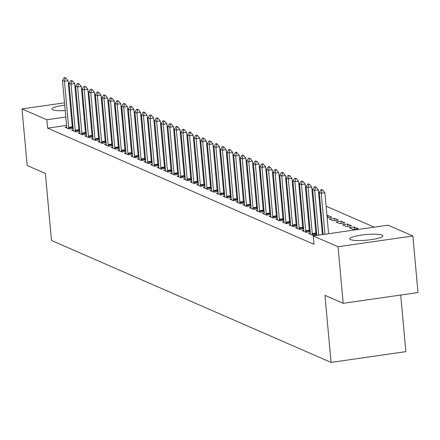 <?xml version="1.0" encoding="UTF-8"?>
<svg xmlns="http://www.w3.org/2000/svg" width="440" height="440" viewBox="0 0 440 440"><rect width="100%" height="100%" fill="white"/><g stroke="black" fill="none" stroke-linecap="round" stroke-linejoin="round"><path stroke-width="0.66" d="M350.526 239.641A16.654 2.822 174.8 0 1 349.712 238.882A16.654 2.822 174.8 0 1 363.572 234.817A16.654 2.822 174.8 0 1 382.069 235.098A16.654 2.822 174.8 0 1 382.882 235.862A16.654 2.822 174.8 0 1 369.023 239.921A16.654 2.822 174.8 0 1 350.526 239.641M65.225 110.6A16.654 2.822 174.8 0 1 52.784 109.802A16.654 2.822 174.8 0 1 51.97 109.043A16.654 2.822 174.8 0 1 64.724 105.116M70.257 104.561A16.654 2.822 174.8 0 1 70.994 104.511M76.56 104.341A16.654 2.822 174.8 0 1 77.303 104.352M82.929 104.847A16.654 2.822 174.8 0 1 83.688 105.034M83.886 107.255A16.654 2.822 174.8 0 1 83.177 107.575M77.732 109.082A16.654 2.822 174.8 0 1 77.005 109.219M71.5 110.061A16.654 2.822 174.8 0 1 70.769 110.143M374.154 227.15L326.106 206.195M320.293 203.66L319.523 203.324M313.704 200.788L312.934 200.453M307.12 197.918L306.35 197.582M300.536 195.047L299.767 194.711M293.953 192.176L293.183 191.84M287.37 189.305L286.6 188.969M280.786 186.434L280.016 186.098M274.203 183.563L273.433 183.227M267.614 180.691L266.844 180.356M261.03 177.821L260.26 177.485M254.447 174.95L253.677 174.614M247.863 172.079L247.093 171.738M241.28 169.202L240.51 168.867M234.696 166.331L233.926 165.996M228.113 163.46L227.343 163.125M221.524 160.589L220.754 160.254M214.94 157.718L214.17 157.382M208.357 154.847L207.587 154.512M201.773 151.976L201.003 151.641M195.19 149.105L194.42 148.77M188.606 146.234L187.836 145.899M182.017 143.363L181.253 143.028M175.434 140.492L174.663 140.157M168.85 137.621L168.08 137.286M162.267 134.75L161.496 134.415M155.683 131.879L154.913 131.543M149.1 129.008L148.33 128.673M142.516 126.137L141.746 125.802M135.927 123.266L135.163 122.931M129.344 120.395L128.574 120.059M122.76 117.524L122.392 117.359L121.627 108.977L121.248 109.032M388.031 225.154L412.852 235.978L338.047 246.747L313.225 235.923L388.031 225.154M338.047 246.747L343.195 303.32L418 292.55L412.852 235.978M400.714 295.036L405.861 351.643L331.056 362.417L51.491 240.499L45.386 173.454L27.148 165.501L22 108.928L64.515 102.806M101.475 100.194L102.245 100.529M108.059 103.064L108.829 103.4M114.642 105.936L115.412 106.271M121.231 108.807L121.627 108.977M347.6 224.07L342.546 224.802L346.495 226.523L351.549 225.792L347.6 224.07L347.804 226.336M303.732 230.389L302.11 230.621L306.059 232.342L310.2 231.748M309.414 230.874L310.151 231.198M334.433 218.328L329.379 219.054L333.327 220.781L338.382 220.049L334.433 218.328L334.637 220.589M290.565 224.648L288.943 224.879L292.892 226.6L297.033 226.006M296.247 225.132L296.984 225.456M321.107 212.608L320.375 212.713M321.31 214.869L320.579 214.979M277.393 218.906L275.77 219.137L279.725 220.858L283.861 220.264M283.074 219.389L283.811 219.709M307.934 206.866L307.208 206.971M308.143 209.127L307.411 209.231M264.226 213.158L262.603 213.395L266.552 215.116L270.694 214.522M269.907 213.648L270.644 213.966M294.767 201.124L294.036 201.229M294.971 203.385L294.245 203.489M251.059 207.416L249.436 207.653L253.385 209.374L257.527 208.78M256.74 207.906L257.477 208.225M281.6 195.382L280.869 195.487M281.804 197.643L281.078 197.747M237.892 201.674L236.269 201.911L240.218 203.632L244.36 203.038M243.573 202.163L244.305 202.483M268.428 189.64L267.702 189.745M268.637 191.901L267.905 192.005M224.719 195.932L223.097 196.169L227.051 197.89L231.187 197.291M230.401 196.422L231.138 196.74M255.261 183.898L254.529 184.003M255.47 186.159L254.738 186.263M211.552 190.19L209.93 190.427L213.879 192.148L218.02 191.549M217.234 190.68L217.971 190.999M242.094 178.156L241.362 178.261M242.297 180.417L241.571 180.521M198.385 184.448L196.763 184.679L200.712 186.406L204.853 185.806M204.066 184.932L204.804 185.257M228.927 172.409L228.195 172.519M229.13 174.674L228.399 174.779M185.213 178.706L183.59 178.937L187.545 180.664L191.681 180.065M190.894 179.19L191.631 179.514M215.754 166.666L215.028 166.771M215.963 168.933L215.232 169.037M172.046 172.964L170.423 173.195L174.372 174.916L178.514 174.323M177.727 173.448L178.464 173.773M202.587 160.924L201.856 161.029M202.791 163.191L202.065 163.295M158.879 167.222L157.256 167.453L161.205 169.174L165.347 168.581M164.56 167.706L165.297 168.031M189.42 155.183L188.689 155.287M189.624 157.443L188.892 157.553M145.712 161.48L144.084 161.711L148.038 163.433L152.18 162.839M151.393 161.964L152.125 162.283M176.248 149.441L175.522 149.545M176.457 151.701L175.725 151.805M132.539 155.732L130.917 155.969L134.866 157.691L139.007 157.097M138.221 156.222L138.958 156.541M163.081 143.698L162.349 143.803M163.29 145.959L162.558 146.064M119.372 149.99L117.75 150.227L121.699 151.948L125.84 151.355M125.054 150.48L125.791 150.799M149.913 137.957L149.182 138.061M150.117 140.217L149.391 140.322M106.205 144.249L104.583 144.485L108.532 146.207L112.673 145.613M111.887 144.738L112.624 145.057M136.746 132.215L136.015 132.319M136.95 134.475L136.219 134.579M93.033 138.507L91.41 138.743L95.365 140.465L99.501 139.865M98.714 138.996L99.451 139.315M123.574 126.473L122.848 126.577M123.783 128.733L123.052 128.838M79.866 132.764L78.243 133.001L82.192 134.722L86.334 134.123M85.547 133.254L86.284 133.573M110.407 120.731L109.676 120.835M110.611 122.991L109.885 123.096M66.699 127.023L65.076 127.254L69.025 128.981L73.167 128.381M72.38 127.507L73.117 127.831M122.392 117.359L122.012 117.414M116.501 118.206L115.77 118.311M110.259 119.108L109.527 119.213M104.016 120.005L103.29 120.109M97.779 120.907L97.047 121.011M91.537 121.803L90.805 121.908M85.294 122.7L84.562 122.809M79.052 123.602L78.326 123.706M72.814 124.498L72.083 124.603M66.572 125.4L47.586 128.133L313.984 244.305L313.225 235.923M73.282 129.894L71.66 130.125L75.609 131.852L79.75 131.252M78.963 130.383L79.701 130.702M116.991 123.602L116.259 123.706M117.2 125.862L116.468 125.967M86.449 135.636L84.826 135.872L88.776 137.594L92.917 136.994M92.13 136.125L92.868 136.444M130.158 129.344L129.432 129.448M130.367 131.604L129.635 131.709M99.622 141.378L97.993 141.614L101.948 143.336L106.09 142.736M105.303 141.867L106.035 142.186M143.33 135.086L142.599 135.19M143.534 137.346L142.802 137.451M112.788 147.12L111.166 147.356L115.115 149.078L119.257 148.484M118.47 147.609L119.207 147.928M156.497 140.828L155.766 140.932M156.701 143.088L155.975 143.193M125.956 152.862L124.333 153.098L128.282 154.82L132.424 154.226M131.637 153.351L132.374 153.67M169.664 146.57L168.938 146.674M169.873 148.83L169.142 148.935M139.123 158.604L137.5 158.84L141.455 160.562L145.59 159.968M144.804 159.093L145.541 159.412M182.837 152.312L182.105 152.416M183.04 154.572L182.309 154.677M152.295 164.351L150.673 164.582L154.621 166.304L158.763 165.71M157.977 164.835L158.714 165.16M196.004 158.054L195.272 158.158M196.207 160.314L195.481 160.424M165.462 170.093L163.84 170.324L167.788 172.046L171.93 171.452M171.144 170.577L171.881 170.902M209.171 163.796L208.439 163.9M209.38 166.062L208.648 166.166M178.629 175.835L177.007 176.066L180.961 177.793L185.097 177.194M184.311 176.319L185.048 176.644M222.338 169.538L221.612 169.648M222.547 171.804L221.815 171.908M191.802 181.577L190.179 181.808L194.128 183.535L198.27 182.936M197.483 182.061L198.215 182.386M235.51 175.285L234.779 175.389M235.714 177.546L234.982 177.65M204.969 187.319L203.346 187.55L207.295 189.277L211.437 188.678M210.65 187.809L211.387 188.128M248.677 181.027L247.946 181.132M248.881 183.288L248.155 183.392M218.136 193.061L216.513 193.298L220.462 195.019L224.604 194.42M223.817 193.551L224.554 193.87M261.844 186.769L261.118 186.874M262.053 189.03L261.322 189.134M231.303 198.803L229.68 199.04L233.635 200.761L237.771 200.167M236.984 199.293L237.721 199.612M275.017 192.511L274.285 192.615M275.22 194.772L274.489 194.876M244.475 204.545L242.853 204.781L246.802 206.503L250.943 205.909M250.157 205.035L250.894 205.354M288.184 198.253L287.452 198.358M288.387 200.514L287.661 200.618M257.642 210.287L256.02 210.524L259.969 212.245L264.11 211.651M263.324 210.777L264.061 211.096M301.351 203.995L300.625 204.1M301.56 206.256L300.828 206.36M270.809 216.029L269.187 216.266L273.141 217.987L277.277 217.393M276.49 216.519L277.228 216.838M314.518 209.737L313.791 209.841M314.727 211.998L313.995 212.102M283.982 221.777L282.359 222.007L286.308 223.729L290.45 223.135M289.663 222.261L290.395 222.585M328.053 217.718L327.844 215.457L326.959 215.584M327.844 215.457L331.798 217.179L327.168 217.85M297.149 227.519L295.526 227.75L299.475 229.471L303.617 228.877M302.83 228.003L303.567 228.327M341.017 221.199L335.962 221.931L339.911 223.652L344.966 222.921L341.017 221.199L341.22 223.46M310.316 233.261L308.693 233.492L312.642 235.219L316.784 234.619M315.997 233.745L316.734 234.069M354.184 226.941L349.129 227.673L353.078 229.394L358.132 228.668L354.184 226.941L354.387 229.207M70.026 102.009L70.758 101.904M76.269 101.112L76.995 101.008M82.511 100.216L83.237 100.106M88.748 99.314L89.48 99.209M94.991 98.417L95.722 98.313M47.586 128.133L46.822 119.752L22 108.928M343.195 303.32L324.957 295.367L331.056 362.417M115.737 109.83L115.011 109.934M109.494 110.726L108.768 110.831M103.257 111.623L102.526 111.727M97.014 112.525L96.283 112.629M90.772 113.421L90.041 113.526M84.529 114.323L83.804 114.428M78.293 115.22L77.561 115.324M72.05 116.116L71.319 116.221M65.808 117.018L46.822 119.752M65.225 78.1L65.83 78.017L64.845 77.583L64.24 77.671L65.225 78.1L64.449 81.263L68.09 80.734L72.287 126.83A2.134 0.621 -98.2 0 0 72.375 127.479L72.556 128.469M66.688 127.958L66.699 127.116A2.134 0.621 -98.2 0 0 66.671 126.495L62.475 80.399L64.449 81.263L68.646 127.358A2.134 0.621 -98.2 0 0 68.734 128.007L68.904 128.925M64.24 77.671L62.475 80.399M68.09 80.734L65.83 78.017M71.808 80.977L72.418 80.889L70.824 80.542L71.808 80.977L71.033 84.134L74.674 83.606L78.87 129.701A2.134 0.621 -98.2 0 0 78.958 130.35L79.139 131.34M73.276 130.834L73.282 129.987A2.134 0.621 -98.2 0 0 73.255 129.366L69.058 83.27L71.033 84.134L75.229 130.229A2.134 0.621 -98.2 0 0 75.317 130.878L75.488 131.797M70.824 80.542L69.058 83.27M74.674 83.606L72.418 80.889M78.392 83.847L79.002 83.76L77.407 83.413L78.392 83.847L77.621 87.005L81.257 86.477L85.454 132.578A2.134 0.621 -98.2 0 0 85.542 133.221L85.723 134.211M79.86 133.705L79.866 132.858A2.134 0.621 -98.2 0 0 79.838 132.237L75.642 86.141L77.621 87.005L81.812 133.1A2.134 0.621 -98.2 0 0 81.906 133.749L82.071 134.668M77.407 83.413L75.642 86.141M81.257 86.477L79.002 83.76M84.981 86.719L85.586 86.63L83.991 86.284L84.981 86.719L84.205 89.876L87.841 89.347L92.037 135.449A2.134 0.621 -98.2 0 0 92.125 136.092L92.307 137.082M86.444 136.576L86.449 135.729A2.134 0.621 -98.2 0 0 86.422 135.108L82.231 89.012L84.205 89.876L88.401 135.971A2.134 0.621 -98.2 0 0 88.49 136.62L88.655 137.538M83.991 86.284L82.231 89.012M87.841 89.347L85.586 86.63M91.564 89.59L92.169 89.502L90.574 89.155L91.564 89.59L90.788 92.747L94.43 92.224L98.621 138.32A2.134 0.621 -98.2 0 0 98.709 138.969L98.89 139.953M93.027 139.447L93.033 138.6A2.134 0.621 -98.2 0 0 93.011 137.979L88.814 91.883L90.788 92.747L94.985 138.842A2.134 0.621 -98.2 0 0 95.073 139.491L95.238 140.41M90.574 89.155L88.814 91.883M94.43 92.224L92.169 89.502M98.148 92.461L98.753 92.373L97.158 92.026L98.148 92.461L97.372 95.618L101.013 95.095L105.204 141.191A2.134 0.621 -98.2 0 0 105.297 141.84L105.479 142.824M99.611 142.318L99.622 141.471A2.134 0.621 -98.2 0 0 99.594 140.85L95.398 94.754L97.372 95.618L101.569 141.713A2.134 0.621 -98.2 0 0 101.657 142.362L101.827 143.281M97.158 92.026L95.398 94.754M101.013 95.095L98.753 92.373M104.731 95.332L105.336 95.243L103.741 94.897L104.731 95.332L103.956 98.489L107.597 97.966L111.793 144.062A2.134 0.621 -98.2 0 0 111.881 144.711L112.063 145.701M106.194 145.189L106.205 144.342A2.134 0.621 -98.2 0 0 106.178 143.721L101.981 97.625L103.956 98.489L108.152 144.584A2.134 0.621 -98.2 0 0 108.24 145.233L108.411 146.152M103.741 94.897L101.981 97.625M107.597 97.966L105.336 95.243M111.314 98.203L111.92 98.115L110.33 97.774L111.314 98.203L110.539 101.359L114.18 100.837L118.377 146.933A2.134 0.621 -98.2 0 0 118.465 147.582L118.646 148.572M112.778 148.06L112.788 147.213A2.134 0.621 -98.2 0 0 112.761 146.591L108.564 100.496L110.539 101.359L114.736 147.455A2.134 0.621 -98.2 0 0 114.824 148.104L114.994 149.023M110.33 97.774L108.564 100.496M114.18 100.837L111.92 98.115M117.898 101.074L118.509 100.986L116.913 100.645L117.898 101.074L117.128 104.231L120.764 103.708L124.96 149.804A2.134 0.621 -98.2 0 0 125.048 150.453L125.23 151.443M119.367 150.931L119.372 150.084A2.134 0.621 -98.2 0 0 119.345 149.463L115.148 103.367L117.128 104.231L121.319 150.326A2.134 0.621 -98.2 0 0 121.407 150.975L121.578 151.894M116.913 100.645L115.148 103.367M120.764 103.708L118.509 100.986M124.482 103.945L125.092 103.857L123.497 103.516L124.482 103.945L123.712 107.102L127.347 106.579L131.543 152.674A2.134 0.621 -98.2 0 0 131.632 153.323L131.813 154.314M125.95 153.802L125.956 152.961A2.134 0.621 -98.2 0 0 125.928 152.339L121.737 106.238L123.712 107.102L127.903 153.197A2.134 0.621 -98.2 0 0 127.996 153.846L128.161 154.764M123.497 103.516L121.737 106.238M127.347 106.579L125.092 103.857M131.071 106.816L131.675 106.728L130.686 106.299L130.081 106.387L131.071 106.816L130.295 109.972L133.93 109.45L138.127 155.546A2.134 0.621 -98.2 0 0 138.215 156.195L138.397 157.185M132.534 156.673L132.539 155.832A2.134 0.621 -98.2 0 0 132.512 155.21L128.321 109.109L130.295 109.972L134.492 156.068A2.134 0.621 -98.2 0 0 134.579 156.717L134.745 157.636M130.081 106.387L128.321 109.109M133.93 109.45L131.675 106.728M137.654 109.687L138.259 109.599L137.269 109.17L136.664 109.258L137.654 109.687L136.879 112.844L140.52 112.321L144.711 158.416A2.134 0.621 -98.2 0 0 144.798 159.066L144.98 160.055M139.117 159.544L139.123 158.703A2.134 0.621 -98.2 0 0 139.101 158.081L134.904 111.986L136.879 112.844L141.075 158.939A2.134 0.621 -98.2 0 0 141.163 159.588L141.328 160.512M136.664 109.258L134.904 111.986M140.52 112.321L138.259 109.599M144.238 112.558L144.843 112.47L143.858 112.041L143.248 112.129L144.238 112.558L143.462 115.715L147.103 115.192L151.294 161.288A2.134 0.621 -98.2 0 0 151.388 161.937L151.569 162.927M145.701 162.415L145.712 161.573A2.134 0.621 -98.2 0 0 145.684 160.952L141.488 114.857L143.462 115.715L147.659 161.81A2.134 0.621 -98.2 0 0 147.746 162.459L147.917 163.383M143.248 112.129L141.488 114.857M147.103 115.192L144.843 112.47M150.821 115.429L151.426 115.341L150.441 114.912L149.831 115L150.821 115.429L150.046 118.586L153.687 118.063L157.883 164.159A2.134 0.621 -98.2 0 0 157.971 164.808L158.153 165.798M152.284 165.286L152.295 164.445A2.134 0.621 -98.2 0 0 152.268 163.823L148.071 117.728L150.046 118.586L154.242 164.681A2.134 0.621 -98.2 0 0 154.33 165.33L154.501 166.254M149.831 115L148.071 117.728M153.687 118.063L151.426 115.341M157.405 118.3L158.01 118.212L156.42 117.871L157.405 118.3L156.629 121.457L160.27 120.934L164.466 167.03A2.134 0.621 -98.2 0 0 164.555 167.679L164.736 168.669M158.868 168.157L158.879 167.316A2.134 0.621 -98.2 0 0 158.851 166.694L154.655 120.599L156.629 121.457L160.826 167.552A2.134 0.621 -98.2 0 0 160.913 168.201L161.084 169.125M156.42 117.871L154.655 120.599M160.27 120.934L158.01 118.212M163.988 121.171L164.599 121.083L163.004 120.742L163.988 121.171L163.218 124.328L166.854 123.805L171.05 169.901A2.134 0.621 -98.2 0 0 171.138 170.549L171.32 171.54M165.457 171.028L165.462 170.187A2.134 0.621 -98.2 0 0 165.435 169.565L161.238 123.47L163.218 124.328L167.409 170.423A2.134 0.621 -98.2 0 0 167.497 171.072L167.668 171.996M163.004 120.742L161.238 123.47M166.854 123.805L164.599 121.083M170.577 124.042L171.182 123.954L169.587 123.613L170.577 124.042L169.802 127.199L173.437 126.676L177.634 172.772A2.134 0.621 -98.2 0 0 177.722 173.421L177.903 174.411M172.04 173.899L172.046 173.058A2.134 0.621 -98.2 0 0 172.018 172.436L167.827 126.341L169.802 127.199L173.993 173.299A2.134 0.621 -98.2 0 0 174.086 173.943L174.251 174.867M169.587 123.613L167.827 126.341M173.437 126.676L171.182 123.954M177.161 126.913L177.766 126.825L176.776 126.396L176.171 126.484L177.161 126.913L176.385 130.07L180.021 129.547L184.217 175.643A2.134 0.621 -98.2 0 0 184.305 176.292L184.487 177.281M178.624 176.77L178.629 175.929A2.134 0.621 -98.2 0 0 178.602 175.307L174.411 129.212L176.385 130.07L180.582 176.171A2.134 0.621 -98.2 0 0 180.67 176.814L180.835 177.738M176.171 126.484L174.411 129.212M180.021 129.547L177.766 126.825M183.744 129.784L184.349 129.701L183.365 129.267L182.754 129.355L183.744 129.784L182.969 132.946L186.61 132.418L190.801 178.514A2.134 0.621 -98.2 0 0 190.894 179.163L191.07 180.153M185.207 179.641L185.213 178.799A2.134 0.621 -98.2 0 0 185.191 178.178L180.994 132.083L182.969 132.946L187.165 179.042A2.134 0.621 -98.2 0 0 187.253 179.691L187.418 180.609M182.754 129.355L180.994 132.083M186.61 132.418L184.349 129.701M190.328 132.655L190.933 132.572L189.948 132.138L189.338 132.226L190.328 132.655L189.552 135.817L193.193 135.289L197.389 181.385A2.134 0.621 -98.2 0 0 197.478 182.034L197.659 183.024M191.791 182.512L191.802 181.671A2.134 0.621 -98.2 0 0 191.774 181.049L187.578 134.954L189.552 135.817L193.749 181.913A2.134 0.621 -98.2 0 0 193.837 182.562L194.007 183.48M189.338 132.226L187.578 134.954M193.193 135.289L190.933 132.572M196.911 135.531L197.516 135.443L195.927 135.097L196.911 135.531L196.136 138.688L199.777 138.16L203.973 184.256A2.134 0.621 -98.2 0 0 204.061 184.905L204.243 185.895M198.374 185.383L198.385 184.542A2.134 0.621 -98.2 0 0 198.358 183.92L194.161 137.825L196.136 138.688L200.332 184.784A2.134 0.621 -98.2 0 0 200.42 185.433L200.59 186.351M195.927 135.097L194.161 137.825M199.777 138.16L197.516 135.443M203.495 138.402L204.105 138.314L202.51 137.968L203.495 138.402L202.719 141.559L206.36 141.031L210.556 187.127A2.134 0.621 -98.2 0 0 210.645 187.776L210.826 188.766M204.958 188.26L204.969 187.413A2.134 0.621 -98.2 0 0 204.941 186.791L200.745 140.696L202.719 141.559L206.916 187.655A2.134 0.621 -98.2 0 0 207.004 188.304L207.174 189.222M202.51 137.968L200.745 140.696M206.36 141.031L204.105 138.314M210.078 141.273L210.689 141.185L209.094 140.839L210.078 141.273L209.308 144.43L212.944 143.902L217.14 190.003A2.134 0.621 -98.2 0 0 217.228 190.647L217.41 191.637M211.547 191.131L211.552 190.284A2.134 0.621 -98.2 0 0 211.525 189.662L207.328 143.566L209.308 144.43L213.499 190.526A2.134 0.621 -98.2 0 0 213.587 191.174L213.757 192.093M209.094 140.839L207.328 143.566M212.944 143.902L210.689 141.185M216.667 144.144L217.272 144.056L216.282 143.621L215.677 143.71L216.667 144.144L215.892 147.301L219.527 146.773L223.724 192.874A2.134 0.621 -98.2 0 0 223.812 193.518L223.993 194.507M218.13 194.002L218.136 193.155A2.134 0.621 -98.2 0 0 218.108 192.533L213.917 146.438L215.892 147.301L220.083 193.397A2.134 0.621 -98.2 0 0 220.176 194.046L220.341 194.964M215.677 143.71L213.917 146.438M219.527 146.773L217.272 144.056M223.251 147.015L223.856 146.927L222.261 146.581L223.251 147.015L222.475 150.172L226.116 149.649L230.307 195.745A2.134 0.621 -98.2 0 0 230.395 196.394L230.577 197.379M224.714 196.873L224.719 196.026A2.134 0.621 -98.2 0 0 224.691 195.404L220.501 149.309L222.475 150.172L226.672 196.268A2.134 0.621 -98.2 0 0 226.76 196.917L226.924 197.835M222.261 146.581L220.501 149.309M226.116 149.649L223.856 146.927M229.834 149.886L230.439 149.798L228.844 149.452L229.834 149.886L229.059 153.043L232.7 152.521L236.891 198.616A2.134 0.621 -98.2 0 0 236.984 199.265L237.16 200.25M231.297 199.744L231.303 198.897A2.134 0.621 -98.2 0 0 231.281 198.275L227.084 152.18L229.059 153.043L233.255 199.139A2.134 0.621 -98.2 0 0 233.343 199.788L233.508 200.706M228.844 149.452L227.084 152.18M232.7 152.521L230.439 149.798M236.418 152.757L237.023 152.669L236.038 152.24L235.428 152.328L236.418 152.757L235.642 155.914L239.283 155.392L243.48 201.487A2.134 0.621 -98.2 0 0 243.568 202.136L243.749 203.126M237.881 202.615L237.892 201.768A2.134 0.621 -98.2 0 0 237.864 201.146L233.668 155.051L235.642 155.914L239.839 202.01A2.134 0.621 -98.2 0 0 239.927 202.659L240.097 203.577M235.428 152.328L233.668 155.051M239.283 155.392L237.023 152.669M243.001 155.628L243.606 155.54L242.622 155.111L242.017 155.199L243.001 155.628L242.226 158.785L245.867 158.263L250.063 204.358A2.134 0.621 -98.2 0 0 250.151 205.007L250.333 205.997M244.464 205.486L244.475 204.639A2.134 0.621 -98.2 0 0 244.448 204.017L240.251 157.922L242.226 158.785L246.422 204.881A2.134 0.621 -98.2 0 0 246.51 205.53L246.681 206.448M242.017 155.199L240.251 157.922M245.867 158.263L243.606 155.54M249.585 158.499L250.195 158.411L248.6 158.07L249.585 158.499L248.809 161.656L252.45 161.134L256.647 207.229A2.134 0.621 -98.2 0 0 256.735 207.878L256.916 208.868M251.048 208.357L251.059 207.51A2.134 0.621 -98.2 0 0 251.031 206.894L246.835 160.793L248.809 161.656L253.006 207.752A2.134 0.621 -98.2 0 0 253.094 208.401L253.264 209.319M248.6 158.07L246.835 160.793M252.45 161.134L250.195 158.411M256.168 161.37L256.779 161.282L255.184 160.941L256.168 161.37L255.398 164.527L259.034 164.005L263.23 210.1A2.134 0.621 -98.2 0 0 263.318 210.749L263.5 211.739M257.637 211.228L257.642 210.386A2.134 0.621 -98.2 0 0 257.615 209.764L253.418 163.663L255.398 164.527L259.589 210.623A2.134 0.621 -98.2 0 0 259.677 211.272L259.848 212.19M255.184 160.941L253.418 163.663M259.034 164.005L256.779 161.282M262.757 164.241L263.362 164.153L261.767 163.812L262.757 164.241L261.982 167.398L265.617 166.876L269.814 212.971A2.134 0.621 -98.2 0 0 269.902 213.62L270.083 214.61M264.22 214.099L264.226 213.257A2.134 0.621 -98.2 0 0 264.198 212.636L260.007 166.535L261.982 167.398L266.173 213.494A2.134 0.621 -98.2 0 0 266.266 214.143L266.431 215.061M261.767 163.812L260.007 166.535M265.617 166.876L263.362 164.153M269.341 167.112L269.946 167.024L268.956 166.595L268.351 166.683L269.341 167.112L268.565 170.269L272.206 169.746L276.397 215.842A2.134 0.621 -98.2 0 0 276.485 216.491L276.666 217.481M270.804 216.97L270.809 216.128A2.134 0.621 -98.2 0 0 270.781 215.507L266.591 169.411L268.565 170.269L272.762 216.365A2.134 0.621 -98.2 0 0 272.85 217.014L273.014 217.938M268.351 166.683L266.591 169.411M272.206 169.746L269.946 167.024M275.924 169.983L276.529 169.895L275.545 169.466L274.934 169.554L275.924 169.983L275.149 173.14L278.79 172.618L282.981 218.713A2.134 0.621 -98.2 0 0 283.074 219.362L283.25 220.352M277.387 219.841L277.393 218.999A2.134 0.621 -98.2 0 0 277.371 218.378L273.174 172.282L275.149 173.14L279.345 219.236A2.134 0.621 -98.2 0 0 279.433 219.885L279.603 220.809M274.934 169.554L273.174 172.282M278.79 172.618L276.529 169.895M282.507 172.854L283.113 172.766L282.128 172.337L281.518 172.425L282.507 172.854L281.732 176.011L285.373 175.489L289.57 221.584A2.134 0.621 -98.2 0 0 289.658 222.233L289.839 223.223M283.971 222.712L283.982 221.87A2.134 0.621 -98.2 0 0 283.954 221.249L279.757 175.153L281.732 176.011L285.929 222.107A2.134 0.621 -98.2 0 0 286.017 222.756L286.187 223.68M281.518 172.425L279.757 175.153M285.373 175.489L283.113 172.766M289.091 175.725L289.696 175.637L288.107 175.296L289.091 175.725L288.316 178.882L291.957 178.36L296.153 224.455A2.134 0.621 -98.2 0 0 296.241 225.104L296.423 226.094M290.554 225.583L290.565 224.741A2.134 0.621 -98.2 0 0 290.538 224.12L286.341 178.024L288.316 178.882L292.512 224.978A2.134 0.621 -98.2 0 0 292.6 225.627L292.77 226.551M288.107 175.296L286.341 178.024M291.957 178.36L289.696 175.637M295.675 178.596L296.285 178.508L294.69 178.167L295.675 178.596L294.899 181.753L298.54 181.231L302.736 227.326A2.134 0.621 -98.2 0 0 302.825 227.975L303.006 228.965M297.138 228.454L297.149 227.612A2.134 0.621 -98.2 0 0 297.121 226.99L292.925 180.895L294.899 181.753L299.096 227.849A2.134 0.621 -98.2 0 0 299.184 228.498L299.354 229.422M294.69 178.167L292.925 180.895M298.54 181.231L296.285 178.508M302.258 181.467L302.868 181.379L301.274 181.038L302.258 181.467L301.488 184.624L305.124 184.102L309.32 230.197A2.134 0.621 -98.2 0 0 309.408 230.846L309.59 231.836M303.727 231.325L303.732 230.483A2.134 0.621 -98.2 0 0 303.705 229.862L299.508 183.766L301.488 184.624L305.679 230.725A2.134 0.621 -98.2 0 0 305.767 231.369L305.938 232.293M301.274 181.038L299.508 183.766M305.124 184.102L302.868 181.379M308.847 184.338L309.452 184.25L307.857 183.909L308.847 184.338L308.072 187.495L311.707 186.972L315.904 233.068A2.134 0.621 -98.2 0 0 315.992 233.717L316.173 234.707M310.31 234.196L310.316 233.354A2.134 0.621 -98.2 0 0 310.288 232.733L306.097 186.637L308.072 187.495L312.263 233.596A2.134 0.621 -98.2 0 0 312.356 234.24L312.521 235.164M307.857 183.909L306.097 186.637M311.707 186.972L309.452 184.25M315.43 187.209L316.036 187.127L315.046 186.692L314.441 186.78L315.43 187.209L314.655 190.372L318.296 189.844L322.366 234.608M316.855 235.4L312.68 189.508L314.655 190.372L318.731 235.131M314.441 186.78L312.68 189.508M318.296 189.844L316.036 187.127M322.014 190.08L322.619 189.998L321.635 189.563L321.024 189.651L322.014 190.08L321.239 193.243L324.88 192.715L328.609 233.706M323.098 234.504L319.264 192.379L321.239 193.243L324.968 234.234M321.024 189.651L319.264 192.379M324.88 192.715L322.619 189.998M68.734 128.007L72.375 127.479M68.646 127.358L72.287 126.83M75.317 130.878L78.958 130.35M75.229 130.229L78.87 129.701M81.906 133.749L85.542 133.221M81.812 133.1L85.454 132.578M88.49 136.62L92.125 136.092M88.401 135.971L92.037 135.449M95.073 139.491L98.709 138.969M94.985 138.842L98.621 138.32M101.657 142.362L105.297 141.84M101.569 141.713L105.204 141.191M108.24 145.233L111.881 144.711M108.152 144.584L111.793 144.062M114.824 148.104L118.465 147.582M114.736 147.455L118.377 146.933M121.407 150.975L125.048 150.453M121.319 150.326L124.96 149.804M127.996 153.846L131.632 153.323M127.903 153.197L131.543 152.674M134.579 156.717L138.215 156.195M134.492 156.068L138.127 155.546M141.163 159.588L144.798 159.066M141.075 158.939L144.711 158.416M147.746 162.459L151.388 161.937M147.659 161.81L151.294 161.288M154.33 165.33L157.971 164.808M154.242 164.681L157.883 164.159M160.913 168.201L164.555 167.679M160.826 167.552L164.466 167.03M167.497 171.072L171.138 170.549M167.409 170.423L171.05 169.901M174.086 173.943L177.722 173.421M173.993 173.299L177.634 172.772M180.67 176.814L184.305 176.292M180.582 176.171L184.217 175.643M187.253 179.691L190.894 179.163M187.165 179.042L190.801 178.514M193.837 182.562L197.478 182.034M193.749 181.913L197.389 181.385M200.42 185.433L204.061 184.905M200.332 184.784L203.973 184.256M207.004 188.304L210.645 187.776M206.916 187.655L210.556 187.127M213.587 191.174L217.228 190.647M213.499 190.526L217.14 190.003M220.176 194.046L223.812 193.518M220.083 193.397L223.724 192.874M226.76 196.917L230.395 196.394M226.672 196.268L230.307 195.745M233.343 199.788L236.984 199.265M233.255 199.139L236.891 198.616M239.927 202.659L243.568 202.136M239.839 202.01L243.48 201.487M246.51 205.53L250.151 205.007M246.422 204.881L250.063 204.358M253.094 208.401L256.735 207.878M253.006 207.752L256.647 207.229M259.677 211.272L263.318 210.749M259.589 210.623L263.23 210.1M266.266 214.143L269.902 213.62M266.173 213.494L269.814 212.971M272.85 217.014L276.485 216.491M272.762 216.365L276.397 215.842M279.433 219.885L283.074 219.362M279.345 219.236L282.981 218.713M286.017 222.756L289.658 222.233M285.929 222.107L289.57 221.584M292.6 225.627L296.241 225.104M292.512 224.978L296.153 224.455M299.184 228.498L302.825 227.975M299.096 227.849L302.736 227.326M305.767 231.369L309.408 230.846M305.679 230.725L309.32 230.197M312.356 234.24L315.992 233.717M312.263 233.596L315.904 233.068"/></g></svg>
